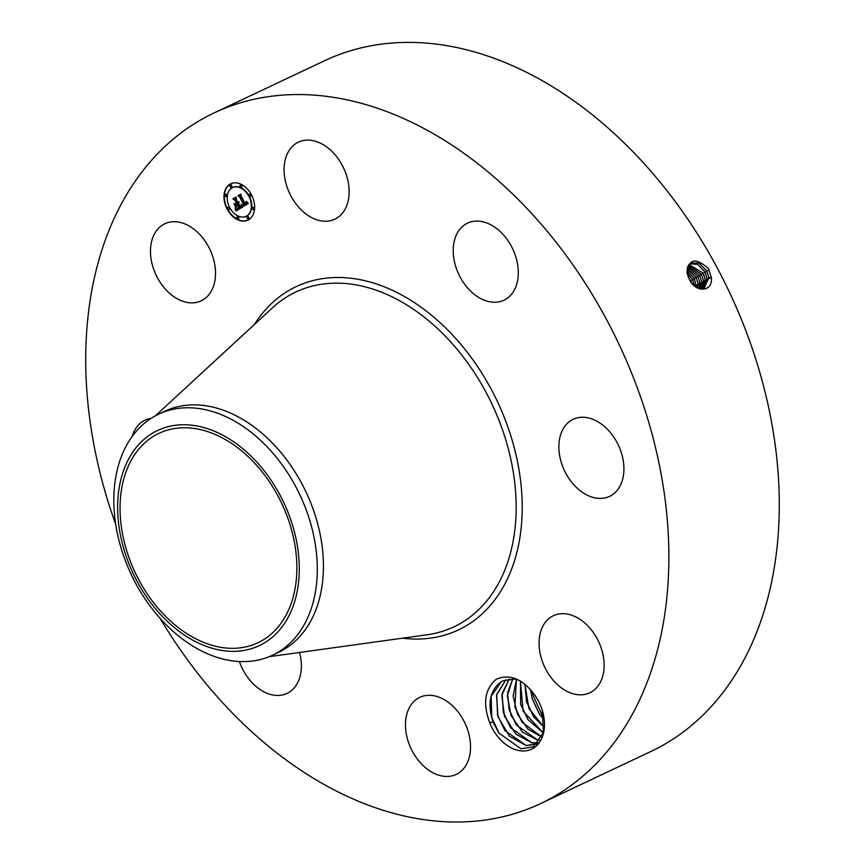 <?xml version="1.0" encoding="UTF-8"?>
<svg xmlns="http://www.w3.org/2000/svg" width="865" height="865" viewBox="0 0 865 865"><rect width="100%" height="100%" fill="white"/><g stroke="black" fill="none" stroke-linecap="round" stroke-linejoin="round"><path stroke-width="1.3" d="M115.715 524.417A381.984 267.263 64.7 0 1 89.874 419.903A381.984 267.263 64.7 0 1 214.131 112.904A381.984 267.263 64.7 0 1 664.731 496.651A381.984 267.263 64.7 0 1 540.474 803.65A381.984 267.263 64.7 0 1 160.09 618.345M214.131 112.904L324.526 60.745A381.984 267.263 64.7 0 1 775.127 444.502A381.984 267.263 64.7 0 1 650.869 751.49L540.474 803.65M689.297 279.168L689.308 279.19C695.006 292.943 713.355 292.5 711.322 277.362L708.543 268.756C696.055 257.338 688.875 258.635 687.037 272.659L689.297 279.168M520.211 750.777A38.222 26.739 64.7 0 1 489.741 722.816L493.072 721.951A35.811 25.053 64.7 0 0 493.872 723.821L499.029 733.185L521.033 748.787L533.543 746.765L543.447 732.46L542.29 710.392A38.222 26.739 64.7 0 1 520.211 750.777M489.741 722.816C482.616 703.45 484.789 688.918 496.272 679.23C509.939 673.565 522.817 678.906 534.894 695.244A38.222 26.739 64.7 0 1 535.684 696.39A38.222 26.739 64.7 0 1 542.29 710.392M311.13 140.314A42.623 29.821 64.7 0 1 346.8 176.352A42.623 29.821 64.7 0 1 334.809 219.213A42.623 29.821 64.7 0 1 322.072 221.029A42.623 29.821 64.7 0 1 286.412 185.002A42.623 29.821 64.7 0 1 298.403 142.141A42.623 29.821 64.7 0 1 311.13 140.314M466.949 287.18A42.623 29.821 64.7 0 1 467.554 223.127A42.623 29.821 64.7 0 1 504.576 236.156A42.623 29.821 64.7 0 1 503.971 300.198A42.623 29.821 64.7 0 1 466.949 287.18M559.32 453.552A42.623 29.821 64.7 0 1 573.181 419.298A42.623 29.821 64.7 0 1 623.46 462.115A42.623 29.821 64.7 0 1 609.598 496.369A42.623 29.821 64.7 0 1 559.32 453.552M545.058 622.692A42.623 29.821 64.7 0 1 553.395 615.718A42.623 29.821 64.7 0 1 594.861 634.813A42.623 29.821 64.7 0 1 598.148 685.826A42.623 29.821 64.7 0 1 589.811 692.789A42.623 29.821 64.7 0 1 548.345 673.694A42.623 29.821 64.7 0 1 545.058 622.692M432.532 695.514A42.623 29.821 64.7 0 1 468.203 731.552A42.623 29.821 64.7 0 1 456.212 774.413A42.623 29.821 64.7 0 1 443.475 776.24A42.623 29.821 64.7 0 1 407.804 740.202A42.623 29.821 64.7 0 1 419.795 697.341A42.623 29.821 64.7 0 1 432.532 695.514M299.571 652.459A42.623 29.821 64.7 0 1 287.05 693.416A42.623 29.821 64.7 0 1 250.039 680.398A42.623 29.821 64.7 0 1 239.4 661.53M132.204 436.425A42.623 29.821 64.7 0 1 145.017 420.185A42.623 29.821 64.7 0 1 151.072 418.368M209.546 293.862A42.623 29.821 64.7 0 1 201.21 300.836A42.623 29.821 64.7 0 1 159.744 281.731A42.623 29.821 64.7 0 1 156.457 230.728A42.623 29.821 64.7 0 1 164.793 223.754A42.623 29.821 64.7 0 1 206.27 242.86A42.623 29.821 64.7 0 1 209.546 293.862M251.337 194.625A20.1 14.067 64.7 0 1 247.887 220.153A20.1 14.067 64.7 0 1 227.257 209.33A20.1 14.067 64.7 0 1 230.706 183.802A20.1 14.067 64.7 0 1 251.337 194.625M121.316 526.407A115.824 81.04 64.7 0 1 158.987 433.322A115.824 81.04 64.7 0 1 295.614 549.675A115.824 81.04 64.7 0 1 257.943 642.76A115.824 81.04 64.7 0 1 121.316 526.407M699.298 288.791L704.38 287.861L708.813 277.611L706.856 271.015L699.028 263.003L690.465 263.101L687.113 272.724L688.335 277.103M535.684 696.39L534.894 695.244M230.912 183.704A20.1 14.067 -115.3 0 0 227.646 209.146A20.1 14.067 -115.3 0 0 248.082 220.056M172.946 626.401A118.992 83.245 -115.3 0 0 292.056 608.982A118.992 83.245 -115.3 0 0 243.984 449.692A118.992 83.245 -115.3 0 0 124.874 467.1A118.992 83.245 -115.3 0 0 172.946 626.401M704.359 287.872L708.77 277.633L706.813 271.037L699.007 263.047L690.443 263.122M493.072 721.951C487.255 703.732 489.936 690.357 501.105 681.804L502.943 680.809L514.026 679.101L518.557 680.041M502.933 680.82L501.376 681.652L491.169 696.282L491.796 717.842L493.872 723.821M158.619 414.173A133.297 93.258 -115.3 0 0 115.261 521.303A133.297 93.258 64.7 0 0 175.768 633.667A133.297 93.258 -115.3 0 0 272.497 655.216A133.297 93.258 -115.3 0 0 315.855 548.086A133.297 93.258 64.7 0 0 255.348 435.711A133.297 93.258 -115.3 0 0 158.619 414.173L164.75 411.275A133.297 93.258 64.7 0 1 321.985 545.188A133.297 93.258 64.7 0 1 278.627 652.307A133.297 93.258 64.7 0 1 275.524 653.68M246.255 216.207A15.84 11.083 -115.3 0 0 246.46 216.109A15.84 11.083 -115.3 0 0 249.174 195.998A15.84 11.083 -115.3 0 0 232.923 187.467A15.84 11.083 -115.3 0 0 232.728 187.564M248.504 218.748A1.222 0.854 -115.3 0 0 247.682 216.488A1.222 0.854 -115.3 0 0 247.498 216.618M229.236 209.525A1.222 0.854 -115.3 0 0 228.403 207.265A1.222 0.854 -115.3 0 0 228.23 207.395M238.405 218.769A1.222 0.854 -115.3 0 0 237.572 216.51A1.222 0.854 -115.3 0 0 237.399 216.639M231.485 187.143A1.222 0.854 -115.3 0 0 230.663 184.883A1.222 0.854 -115.3 0 0 230.479 185.013M226.371 196.42A1.222 0.854 -115.3 0 0 225.538 194.16A1.222 0.854 -115.3 0 0 225.365 194.29M250.763 196.377A1.222 0.854 -115.3 0 0 249.931 194.117A1.222 0.854 -115.3 0 0 249.747 194.247M253.629 209.471A1.222 0.854 -115.3 0 0 252.796 207.211A1.222 0.854 -115.3 0 0 252.612 207.34M241.595 187.121A1.222 0.854 -115.3 0 0 240.589 184.991M689.654 263.749L697.839 264.452L705.04 272.118L706.986 278.671L703.44 288.294L707.019 278.649L705.083 272.097L697.871 264.42L689.665 263.728M537.63 743.576L526.115 745.554L509.474 736.202L497.991 716.739L496.521 695.114L505.939 679.695M536.441 744.203L526.158 745.533L504.771 730.428L497.57 715.117L496.737 694.379L505.971 679.685M229.82 207.773A15.84 11.083 64.7 0 1 232.534 187.651A15.84 11.083 64.7 0 1 248.785 196.182A15.84 11.083 64.7 0 1 246.071 216.293A15.84 11.083 64.7 0 1 229.82 207.773M247.076 218.218A1.222 0.854 64.7 0 1 248.536 217.331A1.222 0.854 64.7 0 1 247.076 218.218M227.809 208.995A1.222 0.854 64.7 0 1 229.268 208.108A1.222 0.854 64.7 0 1 227.809 208.995M236.978 218.24A1.222 0.854 64.7 0 1 238.437 217.353A1.222 0.854 64.7 0 1 236.978 218.24M230.058 186.624A1.222 0.854 64.7 0 1 231.517 185.726A1.222 0.854 64.7 0 1 230.058 186.624M224.943 195.901A1.222 0.854 64.7 0 1 226.403 195.003A1.222 0.854 64.7 0 1 224.943 195.901M250.796 194.949A1.222 0.854 64.7 0 1 249.336 195.847A1.222 0.854 64.7 0 1 250.796 194.949M253.65 208.054A1.222 0.854 64.7 0 1 252.191 208.941A1.222 0.854 64.7 0 1 253.65 208.054M241.627 185.705A1.222 0.854 64.7 0 1 240.167 186.602A1.222 0.854 64.7 0 1 241.627 185.705M242.146 207.265L241.649 204.454L242.968 205.513L244.373 204.973L239.929 196.56L238.859 196.096L241.259 194.636L241.011 195.987L245.152 203.675L246.049 202.929L246.028 201.502L245.465 204.248L246.741 203.102L246.352 201.404L248.406 203.34L242.146 207.265M241.551 206.984L241.097 204.259L241.735 206.886M242.308 204.919L243.681 204.572L239.497 196.798L237.886 195.858L240.567 194.214L238.286 195.89L239.627 196.636L243.962 204.691L242.308 204.919M241.659 207.557L236.199 210.898L235.81 208.054L237.442 209.006L239.551 208L237.605 204.378L239 207.762L236.394 208.314L238.762 207.643L237.151 204.659L236.361 205.146L236.221 206.962L234.48 203.729L236.048 204.464L237.259 203.729L235.161 199.837L233.95 199.242L236.523 197.663L236.21 199.199L238.005 202.518L238.654 201.74L238.308 203.091L239.108 202.01L238.654 203.74L240.416 206.995L241.659 207.557M235.54 210.671L235.215 207.73L235.723 210.584M235.691 206.93L233.896 203.589L235.831 206.854M235.377 204.021L236.459 203.362L234.674 200.053L232.836 198.939L235.886 197.079L233.247 198.961L234.75 199.88L236.696 203.491L235.983 203.924M509.204 679.068L502.122 693.535L503.333 712.392L510.545 727.703L531.932 742.808L538.408 742.721L531.878 742.83L515.983 734.212L504.468 716.112L501.808 695.363L509.171 679.068M246.698 202.291L246.99 203.243L245.692 204.151M245.887 203.167L245.152 203.675M241.249 194.69L239.248 195.912L240.319 196.377L244.763 204.789L243.692 205.416M242.232 205.027L242.514 206.951M242.957 204.929L243.552 204.951M240.611 194.236L238.459 195.782M238.556 202.194L238.005 202.518M236.513 197.728L234.339 199.058L235.55 199.653L237.648 203.545L236.048 204.464M235.129 204.032L236.275 206.173M238.762 207.643L237.756 208.281M237.345 208.433L238.091 208.357M237.605 204.378L239.94 207.816L238.232 208.779M236.35 208.508L236.588 210.66M236.61 203.318L235.767 203.837M235.94 197.101L233.409 198.863M702.456 288.607L705.191 279.709L703.256 273.199L688.94 264.517M702.477 288.607L705.235 279.687L703.299 273.167L688.951 264.495M691.903 283.255L688.237 276.865M692.162 283.569L688.086 276.486M540.182 740.31L537.706 740.083L516.318 724.967L509.107 709.668L507.593 692.93L512.696 678.982L507.333 695.817L511.085 715.528L522.536 732.223L537.652 740.105L540.171 740.332M701.526 274.248L703.44 280.725L701.418 288.791L703.396 280.747L701.483 274.281L688.302 265.414L701.526 274.248L703.796 273.059M694.454 285.947L692.606 279.665L687.188 273.243M694.53 285.969L692.66 279.622L687.178 273.167M696.26 287.256L694.368 278.584L686.972 270.961M700.272 288.856L701.645 281.763L699.709 275.351L687.772 266.474L699.742 275.329L702.023 274.14M700.239 288.856L701.612 281.785L699.742 275.329M541.901 737.088L528.05 729.249L517.389 714.047L513.096 696.011L516.437 679.49L514.88 706.943L522.092 722.243L541.912 737.056M696.293 287.288L694.411 278.562L686.972 270.918M699.061 288.705L699.861 282.79L697.925 276.432L687.351 267.718M699.028 288.694L699.817 282.823L697.969 276.4L687.361 267.685M520.427 681.079L523.087 711.16L543.328 732.925M520.471 681.101L520.654 704.207L527.866 719.518L543.339 732.882M697.752 288.132L698.023 283.861L696.152 277.514L687.07 269.188M697.785 288.142L698.066 283.828L696.184 277.481L687.07 269.145M544.269 727.465L533.629 716.793L526.428 701.483L524.968 684.237L528.883 708.489L544.258 727.53M530.505 689.513L544.215 719.95M530.559 689.589L532.191 698.758L539.403 714.068L544.215 719.864M539.663 714.436L532.072 698.315M533.9 717.161L526.298 701.05M528.126 719.885L520.535 703.775M522.352 722.61L514.761 706.5M516.578 725.346L508.988 709.224M510.804 728.071L503.214 711.949M505.041 730.795L497.44 714.674M499.278 733.542L491.677 717.409M254.397 324.483A189.846 132.832 64.7 0 1 405.35 297.041A189.846 132.832 64.7 0 1 520.157 477.35A189.846 132.832 64.7 0 1 402.603 638.175M706.856 271.015L709.138 269.826M155.376 415.827L272.518 307.778A185.132 129.534 64.7 0 1 416.076 311.076A185.132 129.534 64.7 0 1 514.156 478.031A185.132 129.534 64.7 0 1 427.029 634.791L269.166 656.676M708.813 277.611L711.43 277.47M705.083 272.097L707.354 270.907M707.019 278.649L709.635 278.508M703.299 273.167L705.58 271.988M705.235 279.687L707.851 279.546M690.973 280.649L693.135 279.536M703.44 280.725L706.056 280.584M694.53 285.904L697.104 285.774M692.66 279.622L694.909 278.454M701.645 281.752L704.261 281.622M696.271 284.866L698.888 284.736M697.969 276.4L700.239 275.221M699.861 282.79L702.477 282.66M694.411 278.562L696.693 277.373M698.066 283.828L700.682 283.698M696.184 277.481L698.466 276.303M272.497 655.216L278.627 652.307"/></g></svg>
